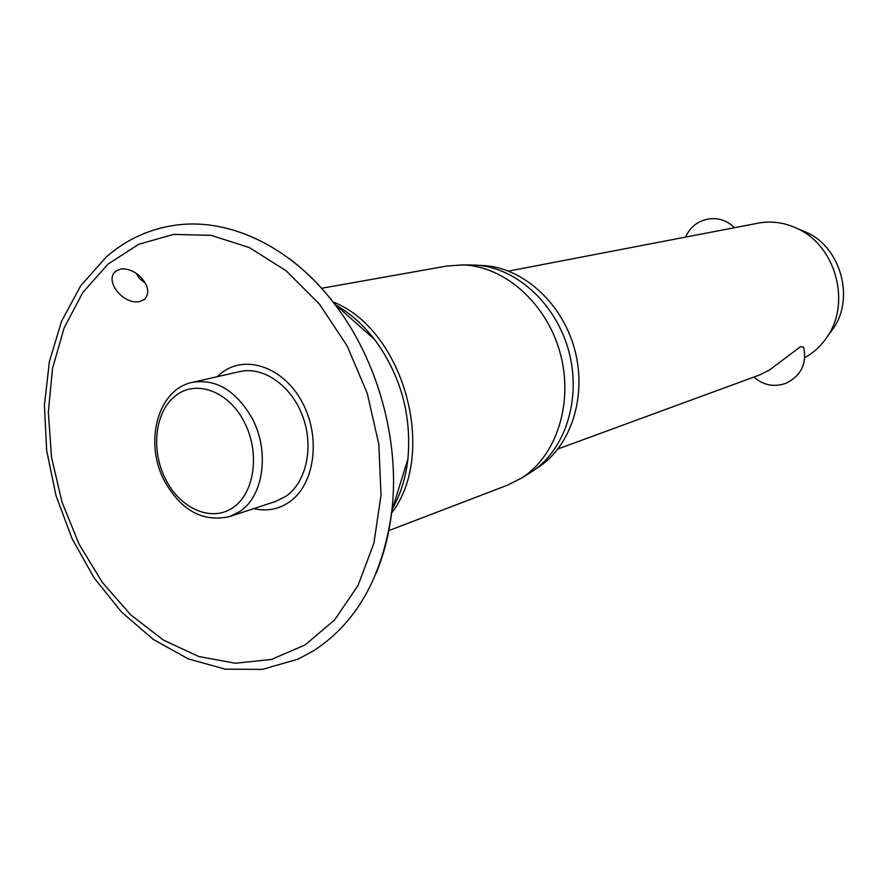<?xml version="1.0" encoding="UTF-8"?>
<svg xmlns="http://www.w3.org/2000/svg" width="888" height="888" viewBox="0 0 888 888"><rect width="100%" height="100%" fill="white"/><g stroke="black" fill="none" stroke-linecap="round" stroke-linejoin="round"><path stroke-width="1.33" d="M144.633 299.356L139.361 301.654C123.476 304.739 104.185 281.385 115.429 271.328L121.023 268.92C128.571 268.52 135.398 271.539 141.492 277.977C148.573 286.147 149.628 293.273 144.633 299.356M253.757 508.635C266.533 511.555 278.277 509.423 289 502.264C314.596 485.126 321.334 437.795 302.408 402.608C283.86 367.144 245.454 353.901 221.389 373.016L217.149 376.712M136.419 273.526L139.161 278.233L145.421 283.427M388.822 530.602L507.348 485.237L521.678 477.977C556.82 455.733 573.926 402.164 560.051 352.591C546.398 302.963 504.14 265.878 462.548 264.913L446.531 266.078L321.578 288.289M536.23 468.598L537.351 467.898C571.328 446.631 587.778 395.149 574.214 347.819C560.861 300.433 519.846 265.479 479.853 265.457M192.496 382.317L239.704 371.595C263.248 366.023 291.342 385.492 302.642 416.15C314.13 446.72 306.438 482.317 285.892 496.314L275.724 501.409L229.748 516.539L240.049 511.344C263.769 495.826 269.841 450.738 251.926 417.937C235.897 390.52 216.084 378.643 192.496 382.317C157.365 389.31 143.823 442.946 164.602 481.218M804.783 357.664L807.347 356.177C815.284 351.282 821.922 344.788 827.261 336.707C851.326 302.464 835.497 245.443 797.235 228.505C784.448 222.488 771.428 220.712 758.174 223.154L508.691 271.073M558.041 448.917L759.573 374.98L769.474 370.019L800.588 346.598L803.651 347.208C807.014 363.836 801.054 375.89 785.769 383.372C773.914 387.39 763.314 385.27 753.956 377.034M829.825 333.2L833.366 328.349C854.711 297.946 840.725 247.574 806.77 232.512L801.242 230.192M530.669 472.471L531.002 472.261C565.312 450.538 582.006 398.423 568.531 350.238C555.255 302.009 514.085 265.945 473.482 265.013L470.207 264.979M376.146 573.293C384.027 554.156 389.266 533.333 391.841 510.8C400.122 440.659 377.611 359.54 334.365 303.707C320.557 285.725 305.339 270.574 288.722 258.242M107.948 264.158L82.795 292.552L64.125 327.894L52.525 368.387L48.318 412.165L51.537 457.331L61.96 501.986L79.143 544.322L102.42 582.539L130.891 614.984L163.459 640.104L198.801 656.543L235.353 663.236L271.406 659.451L305.117 644.921L334.587 619.957L358.031 585.492L373.904 543.134L381.041 495.138L378.821 444.211L367.266 393.395L347.053 345.743L319.436 304.096L286.18 270.807L249.35 247.563L211.1 235.353L173.56 234.41L138.628 244.322L107.948 264.158M175.58 395.826C154.801 411.255 150.505 450.815 165.901 479.786C180.752 509.201 212.066 522.566 233.333 507.381C254.834 492.662 260.206 452.081 244.122 421.8C228.66 391.075 195.671 379.187 175.58 395.826M391.575 513.053C437.995 453.102 403.651 329.359 332.978 301.909M392.663 508.147C400.621 494.216 405.694 477.922 407.881 459.274C411.821 415.218 400.754 375.324 374.669 339.593C363.325 324.919 350.438 313.442 336.019 305.172M106.527 256.754C127.073 238.916 150.76 228.305 177.589 224.919C230.825 218.259 291.619 247.43 334.365 303.707L374.669 339.593C363.181 324.742 350.438 313.386 336.441 305.55M106.238 256.998L80.686 285.792L61.55 321.267L49.373 361.727L44.4 405.428L46.675 450.616L56 495.548L71.984 538.505L94.073 577.844L121.49 611.987L153.269 639.438L188.289 658.885L225.186 669.152L262.382 669.385L298.091 659.118L312.887 651.226C356.632 623.121 382.95 576.312 391.841 510.8L407.881 459.274M734.487 227.705C727.094 220.424 718.259 217.527 707.958 219.047C697.424 221.267 689.954 227.284 685.58 237.107M806.77 232.512L797.235 228.505M833.366 328.349L827.261 336.707M164.668 481.363C181.407 510.755 203.097 522.477 229.748 516.539M473.482 265.013L462.548 264.913M531.002 472.261L521.678 477.977"/></g></svg>
